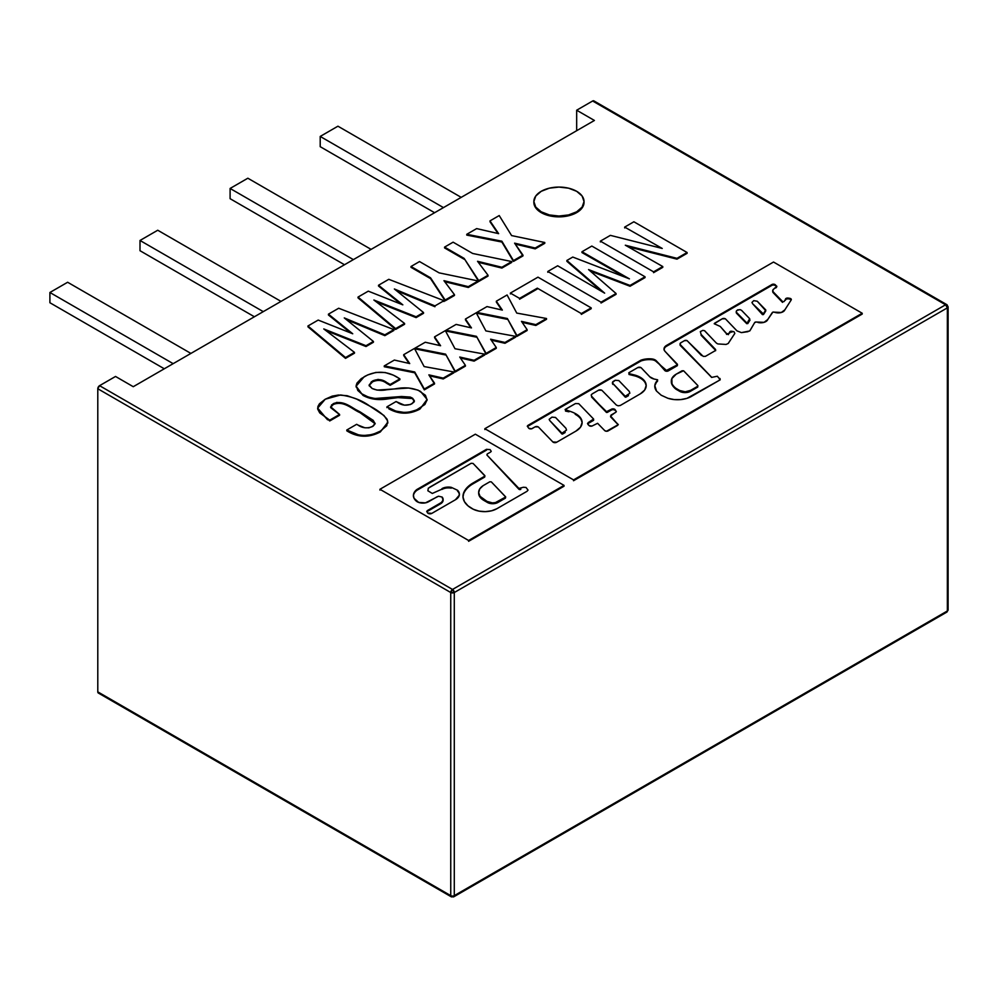 <?xml version="1.0" encoding="UTF-8"?>
<svg xmlns="http://www.w3.org/2000/svg" width="998" height="998" viewBox="0 0 998 998"><rect width="100%" height="100%" fill="white"/><g stroke="black" fill="none" stroke-linecap="round" stroke-linejoin="round"><path stroke-width="1.5" d="M133.258 386.7L115.531 376.458L133.258 386.7L594.409 120.459L133.258 386.7M946.84 304.652L945.593 304.777L947.364 307.858L947.364 610.963A2.507 1.447 0 0 0 948.1 609.94L948.1 306.823A2.507 1.447 180 0 1 947.364 307.858L454.29 592.525L454.29 895.63A2.507 1.447 60 0 1 453.778 896.79A2.507 1.447 -120 0 0 454.29 895.63L947.364 610.963L947.364 307.858L948.1 306.823L946.84 304.652L593.885 100.885A2.507 1.447 120 0 0 592.637 100.998L576.669 110.217L576.669 130.701L576.669 110.217L594.409 120.459L576.669 110.217L592.637 100.998L945.593 304.777A2.507 1.447 -60 0 1 946.84 304.652A2.507 1.447 -60 0 1 947.364 305.8M945.593 611.986A2.507 1.447 60 0 0 946.84 612.111A2.507 1.447 -120 0 0 947.364 610.963A2.507 1.447 60 0 1 946.84 612.111L948.1 609.94A2.507 1.447 180 0 1 947.364 610.963L454.29 895.63A2.507 1.447 180 0 1 450.747 895.63A2.507 1.447 120 0 0 451.258 896.79A2.507 1.447 -60 0 1 450.747 895.63A2.507 1.447 0 0 0 454.29 895.63L454.29 592.525L947.364 307.858A2.507 1.447 -120 0 0 945.593 304.777L452.518 589.456A2.507 1.447 60 0 1 454.29 592.525L452.518 589.456L450.747 592.525L454.29 592.525A2.507 1.447 180 0 1 450.747 592.525L450.747 895.63L97.792 691.864L97.792 388.746L450.747 592.525L450.747 895.63L97.792 691.864L98.303 693.011L451.258 896.79A2.507 1.447 -60 0 0 452.518 896.666A2.507 1.447 60 0 0 453.778 896.79L451.258 896.79M593.885 100.885L592.637 100.998L945.593 304.777L452.518 589.456L99.563 385.677A2.507 1.447 120 0 0 97.792 388.746L450.747 592.525A2.507 1.447 -60 0 1 452.518 589.456L99.563 385.677L115.531 376.458L99.563 385.677L97.792 388.746L97.792 691.864A2.507 1.447 120 0 0 98.303 693.011M320.208 136.439L443.474 207.609L320.208 136.439L337.935 126.197L461.213 197.367L337.935 126.197L320.208 136.439L320.208 146.681L320.208 136.439M434.604 212.724L320.208 146.681L434.604 212.724M230.101 198.689L344.497 264.744L230.101 198.689L230.101 188.46L353.367 259.617L230.101 188.46L247.841 178.218L371.106 249.388L247.841 178.218L230.101 188.46L230.101 198.689M140.007 250.71L254.403 316.765L140.007 250.71L140.007 240.468L263.272 311.638L140.007 240.468L157.734 230.239L281.012 301.396L157.734 230.239L140.007 240.468L140.007 250.71M49.9 292.489L173.165 363.659L49.9 292.489L67.639 282.259L190.905 353.417L67.639 282.259L49.9 292.489L49.9 302.731L164.296 368.786L49.9 302.731L49.9 292.489M653.578 272.666L662.772 267.352L662.772 266.541L653.578 271.843L653.578 272.666M627.904 246.693L676.981 259.156L676.981 258.332L625.309 245.209L662.772 266.541L662.772 267.352M676.981 259.156L687.086 253.33L687.086 252.506L676.981 258.332L676.981 259.156M625.397 227.507L624.673 227.918L624.673 227.095L633.88 221.781L687.086 252.506L687.086 253.33M633.88 221.781L687.086 252.506L676.981 258.332L625.309 245.209L662.772 266.541L653.578 271.843L600.372 241.129L610.364 235.366L662.235 248.452L624.673 227.095L633.88 221.781M601.083 241.541L600.372 241.94L600.372 241.129L610.364 235.366L662.235 248.452M590.267 271.057L630.037 286.264L645.045 277.594L645.045 276.783L630.037 285.44L630.037 286.264L630.037 285.44L588.583 269.597L616.053 293.512L616.053 294.335L616.053 293.512L601.033 302.182L601.033 303.005L616.053 294.335M548.526 271.88L547.815 272.292L547.815 271.468L557.67 265.78L604.651 293.15L566.864 260.466L572.777 257.06L629.414 278.854L581.984 251.746L581.984 252.569L625.022 277.157M581.984 252.569L581.984 251.746L591.826 246.057L645.045 276.783L630.037 285.44L588.583 269.597L616.053 293.512L601.033 302.182L547.815 271.468L557.67 265.78M604.651 293.15L566.864 260.466L572.777 257.06L629.414 278.854L581.984 251.746L591.826 246.057M566.864 261.289L601.757 291.466M522.154 322.354L535.864 325.46L535.864 324.637L521.492 321.381L527.131 329.677L516.939 335.565L507.358 318.512L476.869 312.424L486.999 306.586L502.343 310.091L496.318 301.209L507.096 294.984L516.752 313.085L546.505 318.499L535.864 324.637L521.492 321.381L527.131 329.677L516.939 335.565L507.358 318.512L476.869 312.424L486.999 306.586L502.343 310.091L496.318 301.209L507.096 294.984L516.752 313.085L546.505 318.499L546.505 319.31L546.505 318.499L535.864 324.637L535.864 325.46L546.505 319.31M496.318 302.02L501.682 309.941M527.131 329.677L527.131 330.5L527.131 329.677M476.869 313.247L476.869 312.424L476.869 313.247L507.358 319.323L507.358 318.512L516.939 336.388L516.939 335.565L516.939 336.388L527.131 330.5M491.278 340.181L504.988 343.287L504.988 342.464L490.617 339.208L496.268 347.504L486.076 353.392L476.483 336.338L445.994 330.251L445.994 331.074L445.994 330.251L456.123 324.412L471.468 327.918L465.442 319.036L476.221 312.811L485.876 330.912L515.629 336.326L504.988 342.464L490.617 339.208L496.268 347.504L486.076 353.392L476.483 336.338L445.994 330.251L456.123 324.412L471.468 327.918L465.442 319.036L476.221 312.811L485.876 330.912L515.629 336.326L515.629 337.137L515.629 336.326L504.988 342.464L504.988 343.287L515.629 337.137M465.442 319.847L470.806 327.768M496.268 347.504L496.268 348.327L496.268 347.504M445.994 331.074L476.483 337.149L476.483 336.338L486.076 354.203L486.076 353.392L486.076 354.203L496.268 348.327M460.402 358.008L474.112 361.114L474.112 360.29L459.741 357.034L465.392 365.33L455.2 371.219L445.607 354.153L415.118 348.077L415.118 348.901L415.118 348.077L425.248 342.239L440.592 345.732L434.567 336.85L445.345 330.637L455.001 348.739L484.754 354.153L474.112 360.29L459.741 357.034L465.392 365.33L455.2 371.219L445.607 354.153L415.118 348.077L425.248 342.239L440.592 345.732L434.567 336.85L445.345 330.637L455.001 348.739L484.754 354.153L484.754 354.964L484.754 354.153L474.112 360.29L474.112 361.114L484.754 354.964M434.567 337.673L439.931 345.582M465.392 365.33L465.392 366.154L465.392 365.33M415.118 348.901L445.607 354.976L445.607 354.153L455.2 372.029L455.2 371.219L455.2 372.029L465.392 366.154M384.255 366.728L384.255 365.904L384.255 366.728L414.731 372.803L414.731 371.98L384.255 365.904L394.372 360.066L409.716 363.559L403.691 354.677L414.469 348.452L424.125 366.565L453.878 371.967L443.237 378.117L428.866 374.861L434.517 383.157L424.325 389.033L414.731 371.98L384.255 365.904L394.372 360.066L409.716 363.559L403.691 354.677L414.469 348.452L424.125 366.565L453.878 371.967L453.878 372.79L453.878 371.967L443.237 378.117L443.237 378.941L453.878 372.79M403.691 355.5L409.055 363.409M429.527 375.822L443.237 378.941L443.237 378.117L428.866 374.861L434.517 383.968L434.517 383.157L424.325 389.033L424.325 389.856L434.517 383.968M414.731 372.803L424.325 389.856L414.731 372.803M390.168 385.303L399.886 379.689L399.886 378.878L390.168 384.492L390.168 385.303L390.168 384.492L386.75 382.521L386.75 383.344L390.168 385.303M369.185 385.378L372.603 381.797C377.731 379.577 382.446 380.088 386.75 383.344L386.75 382.521C382.446 379.277 377.731 378.753 372.603 380.974L369.148 384.979L372.092 388.459C376.371 390.368 381.236 390.792 386.675 389.756L395.233 388.846C404.814 386.962 413.272 387.823 420.595 391.441L427.082 399.45L419.896 409.105L427.069 399.861M388.796 408.793C399.075 414.507 409.442 414.607 419.896 409.105L419.896 408.282C409.442 413.796 399.075 413.696 388.796 407.97L388.796 408.793M387.611 407.259L386.937 407.646L386.937 406.835L396.069 401.558L397.553 402.406C402.007 405.562 406.822 406.011 411.999 403.741L414.307 400.822L411.687 397.678L414.27 401.233M397.99 397.628L411.687 398.489L411.687 397.678L397.99 396.805L397.99 397.628M356.136 386.6L362.973 395.395L356.124 386.214L364.145 376.757C375.123 370.707 386.026 370.782 396.88 376.982L399.886 378.878L390.168 384.492L383.17 380.687L378.067 379.39L371.368 381.772L369.285 385.739L372.092 388.459L377.057 390.106L408.718 388.01L418.05 390.131L425.422 395.283L427.057 399.924L424.874 404.489L416.565 409.966L408.669 412.211L404.265 412.461L395.807 411.089L386.937 406.835L396.069 401.558L404.402 405.163L410.39 404.527L413.721 402.356L414.295 400.672L412.673 398.314L410.253 397.067L401.52 396.505L374.861 398.501L368.399 397.079L361.463 393.649L357.82 390.492L356.161 385.565L356.985 383.07L361.214 378.654L367.651 374.949L375.922 372.416L385.203 372.541L393.387 375.161L399.674 378.753M388.684 398.776L397.815 397.641L397.815 396.83L388.684 397.953L388.684 398.776L388.684 397.953C378.828 399.687 370.258 398.564 362.973 394.584L362.973 395.395C370.258 399.387 378.828 400.51 388.684 398.776M330.725 407.221L333.27 404.502C343.823 400.173 352.344 409.442 359.991 412.636L359.991 411.812C352.344 408.619 343.823 399.35 333.27 403.679L330.675 406.822L339.582 414.444L329.727 420.133L319.747 412.923L317.813 409.317L317.913 406.485L319.447 403.778L325.236 399.212L332.172 396.144L338.409 395.033L347.142 395.707L356.623 399.075L369.759 406.086L383.981 415.517L387.636 420.882L386.75 425.759L380.3 431.148L372.603 434.517L363.222 435.59L358.556 434.866L346.805 430.001L356.66 424.312L357.945 425.048C362.386 428.142 367.239 428.641 372.491 426.545L375.161 423.352L359.991 411.812L359.991 412.636L375.123 423.738M357.945 425.048L364.831 427.768L368.973 427.83L373.177 426.121L375.111 423.776L373.227 420.358L359.991 411.812L344.023 403.466L336.775 402.394L331.61 404.889L330.949 407.87L338.833 414.02M329.727 420.956L339.582 415.268L339.582 414.444L329.727 420.133L329.727 420.956L327.569 418.973L329.727 420.956M317.688 408.506L327.569 419.796L317.676 408.095L325.236 399.212L340.592 394.971C352.257 396.643 361.975 400.348 369.759 406.086C377.182 409.829 382.97 414.22 387.112 419.272L387.798 422.279L380.3 431.959L387.785 422.69M346.805 430.824C357.658 437.586 368.823 437.972 380.3 431.959L380.3 431.148C368.823 437.149 357.658 436.775 346.805 430.001L346.805 430.824L346.805 430.001L356.66 424.312M466.777 235.104L466.777 234.293L466.777 235.104L501.869 242.027L501.869 241.204L466.777 234.293L476.657 228.592L498.638 233.657L489.981 220.895L499.225 215.556L489.981 220.895L498.638 233.657L476.657 228.592L466.777 234.293L501.869 241.204L513.459 260.578L522.952 255.114L514.606 243.15L535.202 248.028L544.771 242.502L511.6 235.59L499.225 215.556L511.6 235.59L544.771 242.502L544.771 243.325L544.771 242.502L535.202 248.028L535.202 248.851L544.771 243.325M489.981 221.718L497.99 233.507M515.292 244.123L535.202 248.851L535.202 248.028L514.606 243.15L522.952 255.925L522.952 255.114L513.459 260.578L513.459 261.401L522.952 255.925M501.869 242.027L513.459 261.401L501.869 242.027M444.572 247.928L444.572 247.105L444.572 247.928L464.132 259.218L464.132 258.395L478.741 281.448L464.132 258.395L444.572 247.105L453.117 242.177L472.665 253.467L511.749 261.563L501.894 267.264L477.555 261.301L488.034 275.261L488.034 276.084L488.034 275.261L478.741 280.638L478.741 281.448L488.034 276.084M472.665 253.467L511.749 261.563L501.894 267.264L477.555 261.301L488.034 275.261L478.741 280.638L464.132 258.395L444.572 247.105L453.117 242.177M511.749 261.563L511.749 262.387L511.749 261.563M478.304 262.299L501.894 268.075L501.894 267.264L501.894 268.075L511.749 262.387M410.989 267.314L430.537 278.604L430.537 277.793L410.989 266.503L410.989 267.314L410.989 266.503L419.522 261.563L439.083 272.853L478.167 280.962L468.311 286.651L443.96 280.688L454.452 294.659L445.145 300.024L430.537 277.793L410.989 266.503L419.522 261.563M439.083 272.853L478.167 280.962L478.167 281.785L478.167 280.962L468.311 286.651L468.311 287.474L478.167 281.785M444.721 281.698L468.311 287.474L468.311 286.651L443.96 280.688L454.452 294.659L454.452 295.47L454.452 294.659L445.145 300.024L445.145 300.847L454.452 295.47M430.537 278.604L445.145 300.847L430.537 278.604M396.48 290.68L434.953 306.723L434.953 305.912L394.372 288.983L423.514 312.511L416.104 316.79L373.888 300.024L404.577 323.452L395.62 328.616L358.045 297.067L368.287 291.154L402.83 304.852L378.529 285.241L378.529 286.052L378.529 285.241L388.783 279.315L444.01 300.685L434.953 305.912L394.372 288.983L423.514 312.511L416.104 316.79L373.888 300.024L404.577 323.452L395.62 328.616L358.045 297.067L368.287 291.154L402.83 304.852L378.529 285.241L388.783 279.315L444.01 300.685L444.01 301.508L443.162 301.171M378.529 286.052L400.834 304.053M423.514 312.511L423.514 313.335L423.514 312.511M376.121 301.733L416.104 317.613L416.104 316.79L416.104 317.613L423.514 313.335M404.577 323.452L404.577 324.275L404.577 323.452M358.045 297.891L358.045 297.067L358.045 297.891L395.62 329.44L395.62 328.616L395.62 329.44L404.577 324.275M346.368 319.61L384.854 335.652L384.854 334.829L344.273 317.913L373.414 341.441L366.004 345.72L323.776 328.941L354.477 352.381L345.52 357.546L307.933 325.997L318.187 320.071L352.731 333.769L328.429 314.158L338.684 308.245L393.911 329.614L384.854 334.829L344.273 317.913L373.414 341.441L366.004 345.72L323.776 328.941L354.477 352.381L345.52 357.546L307.933 325.997L318.187 320.071L352.731 333.769L328.429 314.158L338.684 308.245L393.911 329.614L393.911 330.425L393.911 329.614L384.854 334.829L384.854 335.652L393.911 330.425M328.429 314.981L328.429 314.158L328.429 314.981L350.735 332.983M373.414 341.441L373.414 342.264L373.414 341.441M326.022 330.65L366.004 346.531L366.004 345.72L366.004 346.531L373.414 342.264M354.477 352.381L354.477 353.192L354.477 352.381M307.933 326.808L345.52 358.369L345.52 357.546L345.52 358.369L354.477 353.192M576.682 211.801A25.087 14.483 180 0 1 550.921 215.281A25.087 14.483 180 0 1 534.092 203.505A25.087 14.483 180 0 1 541.203 191.317A25.087 14.483 180 0 1 566.964 187.836A25.087 14.483 180 0 1 583.793 199.612A25.087 14.483 180 0 1 576.682 211.801L582.121 207.097L584.03 201.559L582.121 196.02L576.682 191.317L568.548 188.173L558.942 187.075L549.349 188.173L541.203 191.317L535.764 196.02L533.855 201.559L535.764 207.097L541.203 211.801L549.349 214.932L558.942 216.042L568.548 214.932L576.682 211.801M533.868 201.97A25.087 14.483 0 0 0 534.092 204.328A25.087 14.483 0 0 0 550.921 216.104A25.087 14.483 0 0 0 576.682 212.611A25.087 14.483 0 0 0 584.017 201.97M581.323 314.382L591.178 308.694L591.178 307.883L581.323 313.572L581.323 314.382M511.088 293.499L510.377 293.911L510.377 293.088L537.972 277.157L591.178 307.883L581.323 313.572L537.311 288.16L519.571 298.39L510.377 293.088L537.972 277.157M519.571 299.213L537.311 288.971L537.311 288.16L519.571 298.39L519.571 299.213M791.202 299.949A2.208 1.272 0 0 0 790.678 299.462L790.678 298.639A2.208 1.272 180 0 1 791.314 299.537A2.208 1.272 180 0 1 791.177 299.986L790.678 299.462A2.208 1.272 0 0 0 789.43 299.101L789.43 298.29A2.208 1.272 180 0 1 790.678 298.639A2.208 1.272 0 0 0 789.43 298.29L788.27 298.09L788.27 298.913A2.221 1.285 0 0 0 785.438 300.136A2.221 1.285 0 0 0 785.438 300.223L785.438 299.4A2.221 1.285 180 0 1 785.438 299.313A2.221 1.285 180 0 1 788.27 298.09L786.274 298.327L784.029 301.558L782.806 301.77L773.238 291.903A4.316 2.495 180 0 1 772.702 290.692A4.316 2.495 180 0 1 773.799 289.033L776.806 286.189A4.129 2.383 180 0 1 776.818 286.326A4.129 2.383 180 0 1 775.583 288.023M726.756 334.031L728.478 334.629L728.478 333.806L726.544 333.569L720.244 326.446L714.219 323.739L722.24 318.799A2.171 1.26 180 0 1 725.321 318.799A2.171 1.26 180 0 1 725.833 319.273L736.961 330.874L741.402 332.621L749.748 330.962L754.688 322.554A1.41 0.811 180 0 1 756.347 322.03L764.044 322.342L767.761 319.51A7.111 4.104 180 0 1 757.906 322.441M720.032 379.539A3.094 1.784 0 0 0 719.882 379.252L717.312 376.234L711.624 377.406L680.436 344.797A3.081 1.771 180 0 1 680.05 343.923A3.081 1.771 180 0 1 681.147 342.576L684.478 340.655A1.834 1.06 180 0 1 687.086 340.655A1.834 1.06 180 0 1 687.572 341.141L703.178 356.361L705.424 356.348L714.917 350.872L715.628 349.924L715.042 348.963A2.42 1.397 180 0 1 715.628 349.874A2.42 1.397 180 0 1 714.917 350.872L705.424 356.348M637.784 367.576A2.196 1.272 180 0 1 640.891 367.576A2.196 1.272 180 0 1 641.24 367.838L649.76 376.782L654.014 379.015A8.882 5.127 180 0 1 649.76 376.782L641.24 367.838A2.196 1.272 180 0 0 640.891 367.576L637.784 367.576L628.802 372.778L637.784 367.576M646.18 386.001A20.297 11.714 0 0 0 640.254 378.117L640.254 377.294A20.297 11.714 180 0 1 646.193 385.577A20.297 11.714 180 0 1 640.304 393.848L644.671 390.043L646.193 385.565L644.646 381.086L640.254 377.294L640.254 378.117A20.297 11.714 0 0 0 635.215 375.996L635.215 375.173A20.297 11.714 180 0 1 640.254 377.294A20.297 11.714 0 0 0 635.215 375.173L628.99 373.639L628.99 374.462L635.215 375.996L635.215 375.173L628.99 373.639L628.802 372.778M582.108 422.915A21.083 12.176 0 0 0 575.946 414.719A21.083 12.176 0 0 0 575.197 414.307L575.197 413.484A30.389 17.552 0 0 0 568.985 410.976L565.517 410.253L565.517 411.076L568.985 411.787L568.985 410.976L565.093 409.492L575.509 403.529L578.765 403.691L593.598 419.035L588.196 422.628L588.196 423.451L593.598 420.32L593.598 419.509L587.51 423.464L589.094 425.585L591.926 426.071L597.602 423.302L604.726 430.612L606.497 431.261L618.311 424.612L610.576 416.815L618.049 424.612L610.576 416.004L616.365 411.687L615.042 409.542A2.333 1.347 0 0 0 614.656 409.255L611.986 408.993L607.295 411.625L607.295 412.436L611.225 410.153L611.225 409.342A2.333 1.347 180 0 1 614.656 409.255L614.656 410.066L614.656 409.255A2.333 1.347 180 0 1 615.042 409.542L615.042 410.365A2.333 1.347 0 0 0 614.656 410.066A2.333 1.347 0 0 0 611.225 410.153L611.225 409.342L606.522 411.663L591.552 397.004L606.522 412.486L591.552 396.181L591.19 394.959L592.238 393.873L598.501 390.23A2.283 1.322 180 0 1 601.732 390.23A2.283 1.322 180 0 1 601.969 390.393L616.402 405.088L618.174 405.812L620.257 405.487L640.304 393.848L620.257 405.487M575.946 414.719L575.946 413.896A21.083 12.176 180 0 1 582.121 422.503A21.083 12.176 180 0 1 575.933 431.111L580.512 427.169L582.121 422.503L580.512 417.85L575.946 413.896L575.946 414.719M535.065 426.882A2.208 1.272 180 0 1 538.196 426.882A2.208 1.272 180 0 1 538.621 427.231L552.842 441.952L556.759 442.176A2.395 1.385 180 0 1 552.842 441.952L538.621 427.231A2.208 1.272 180 0 0 538.196 426.882L535.065 426.882L532.383 428.441A2.196 1.272 180 0 1 528.74 428.229L531.522 428.803L535.065 426.882M677.48 364.332L664.905 351.221A8.795 5.077 180 0 1 664.007 348.963A8.795 5.077 180 0 1 666.577 345.395L666.577 346.219L771.654 285.503L771.654 284.692A2.208 1.272 180 0 1 774.972 284.555L774.972 285.378L774.972 284.555A2.208 1.272 180 0 1 775.284 284.779L775.284 285.603A2.208 1.272 0 0 0 774.972 285.378A2.208 1.272 0 0 0 771.654 285.503L771.654 284.692L664.967 346.668L664.094 349.724L664.905 351.221L677.38 364.831L666.464 370.42L656.247 361.575A6.375 3.68 0 0 0 655.175 360.752L655.175 359.941A6.375 3.68 180 0 1 656.247 360.765L664.868 370.595A2.183 1.26 0 0 0 668.323 370.882L677.38 365.655L677.38 364.831L668.323 370.058L668.323 370.882L668.323 370.058A2.183 1.26 180 0 1 664.868 369.771L656.247 360.765A6.375 3.68 0 0 0 655.175 359.941L655.175 360.752A6.375 3.68 0 0 0 651.632 359.717L651.632 358.906A6.375 3.68 180 0 1 655.175 359.941L651.632 358.906L651.632 359.717A15.581 8.994 0 0 0 640.866 361.039L640.866 360.216A15.581 8.994 180 0 1 651.632 358.906L640.866 360.216L527.93 425.398L527.93 426.221L640.866 361.039L640.866 360.216L527.93 425.398L527.281 426.196L528.74 428.229M776.806 286.463L775.284 284.779A2.208 1.272 0 0 0 774.972 284.555L771.654 284.692L666.577 345.395L666.577 346.219A8.795 5.077 0 0 0 664.032 349.4M556.759 442.176L575.933 431.111L556.759 442.176M575.197 413.484A21.083 12.176 180 0 1 575.946 413.896A21.083 12.176 0 0 0 575.197 413.484M592.725 425.659A2.133 1.235 180 0 1 589.094 425.585L587.884 424.362M617.65 425.373L608.393 430.737A2.183 1.26 180 0 1 604.726 430.612L597.602 423.302M654.014 379.015L657.632 379.801L654.825 385.615L656.534 391.066A20.634 11.914 180 0 1 654.788 386.263A20.634 11.914 180 0 1 657.57 380.3L657.57 381.124A20.634 11.914 0 0 0 654.8 386.713M692.113 396.019A19.711 11.377 180 0 1 667.912 398.289L674.112 399.562L680.698 399.587L686.923 398.364L719.209 380.388L719.882 378.429A3.094 1.784 180 0 1 720.119 379.128A3.094 1.784 180 0 1 719.209 380.388L692.113 396.019M680.137 344.347A3.081 1.771 0 0 0 680.05 344.747A3.081 1.771 0 0 0 680.436 345.62L711.512 377.207M715.529 350.286A2.42 1.397 0 0 0 715.042 349.774L701.095 335.241L715.042 348.963L701.095 334.417L700.334 331.598L702.841 330.375L704.625 330.712L716.053 342.751A5.739 3.318 0 0 0 718.011 343.948A5.739 3.318 180 0 1 716.053 342.751L705.025 331.224M718.011 343.948L726.07 344.435L728.241 343.474L734.827 333.432L734.041 331.773L731.908 331.299L731.908 332.122A1.647 0.948 0 0 0 729.663 332.983A1.647 0.948 0 0 0 729.675 333.12L729.675 332.297A1.647 0.948 180 0 1 729.663 332.159A1.647 0.948 180 0 1 731.908 331.299L730.299 331.436L728.478 333.806L727.031 334.068L720.244 326.446L726.544 333.806M750.296 330.126L754.688 322.554L756.347 322.03M772.365 312.461L767.761 319.51L772.876 312.112L781.334 312.474L784.865 309.842A6.674 3.855 180 0 1 775.558 312.549L773.637 312.037M784.865 309.842L791.177 299.986L784.865 309.842M772.751 291.117A4.316 2.495 0 0 0 772.702 291.516A4.316 2.495 0 0 0 773.238 292.726L782.507 302.369L773.238 291.903L772.726 290.418L773.799 289.033M773.525 262.037L862.21 313.247L573.538 479.901L484.853 428.703L773.525 262.037L484.853 428.703L484.853 429.527L485.564 429.115M565.504 409.305L575.509 403.529M578.765 403.691L593.598 419.035M611.05 415.056L615.654 412.411M592.238 393.873L598.501 390.23L601.732 390.23A2.283 1.322 180 0 1 601.969 390.393L616.402 405.088M656.534 391.066L661.2 395.22L667.912 398.289M711.512 377.119L680.436 344.797L680.112 343.611L681.147 342.576M684.478 340.655L687.086 340.655A1.834 1.06 180 0 1 687.572 341.141L701.469 355.513M728.69 342.713L734.827 333.432M714.605 323.215L722.24 318.799L725.321 318.799A2.171 1.26 180 0 1 725.833 319.273L736.961 330.874M741.402 332.621L747.939 331.673M573.538 480.724L573.538 479.901L862.21 313.247L862.21 314.058L573.538 480.724M427.68 513.034L431.847 513.371L455.4 499.773L431.847 513.371A2.632 1.522 180 0 1 427.68 513.034L426.72 511.4L427.468 510.539L440.542 502.992L427.468 510.539L427.468 511.35L440.542 503.803L443.012 500.173L442.114 497.054A8.782 5.077 180 0 1 443.112 499.424A8.782 5.077 180 0 1 440.542 502.992L440.542 503.803A8.782 5.077 0 0 0 443.112 500.248A8.782 5.077 0 0 0 443.087 499.811M429.776 487.174L471.156 463.284L428.317 488.197L427.893 490.791L432.321 493.449L446.293 487.224L451.258 487.336L451.258 488.147A9.169 5.302 0 0 0 441.952 489.444L441.952 488.633A9.169 5.302 180 0 1 451.258 487.336L457.521 490.243A13.623 7.872 180 0 1 459.392 494.247A13.623 7.872 180 0 1 455.4 499.773L459.28 495.22L459.117 492.638L457.521 491.053A13.623 7.872 0 0 1 459.367 494.621M484.828 476.146L473.077 482.957L473.077 483.781L484.666 477.081L484.928 475.959L473.077 463.434L484.828 475.622M484.666 476.271L467.338 487.323L463.845 492.401L463.01 497.041L464.419 501.632L467.95 505.811L473.339 509.279L478.94 511.113L485.302 511.637L491.577 510.801L496.879 508.706L526.994 491.315L496.879 508.706A17.428 10.055 180 0 1 473.339 509.279A29.092 16.791 180 0 1 462.997 496.53A29.092 16.791 180 0 1 463.845 492.401A35.017 20.222 180 0 1 473.077 482.957L473.077 483.781A35.017 20.222 0 0 0 463.845 493.224L463.845 492.401L463.845 493.224A29.092 16.791 0 0 0 462.997 496.842M487.186 454.028L490.592 452.057L487.186 454.028L486.937 455.038L518.898 489.232A1.173 0.674 0 0 0 520.756 489.382L520.756 488.571A1.173 0.674 180 0 1 518.898 488.409L486.937 455.038L518.898 489.232L518.898 488.409L523.463 487.249L526.021 487.461L528.042 490.105L526.994 491.315M442.114 497.054L438.546 496.218L425.447 502.855L418.661 502.418L414.02 498.227L413.397 495.22L414.357 492.239L416.802 489.556L416.802 490.367L486.488 450.135L486.488 449.325L416.802 489.556L486.488 449.325L490.118 449.611L491.228 451.321L490.592 452.057M468.598 541.303L468.598 540.492L564.032 485.39L564.032 486.213L468.598 541.303M564.032 486.213L564.032 485.39L475.347 434.192L379.926 489.282L379.926 490.105L380.637 489.694M475.347 434.192L379.926 489.282L468.598 540.492L564.032 485.39L475.347 434.192M473.077 463.434L471.156 463.284M413.409 495.956A17.49 10.092 0 0 1 416.802 490.367L416.802 489.556A17.49 10.092 180 0 0 413.397 495.532A17.49 10.092 180 0 0 416.166 500.996A7.959 4.591 180 0 0 428.429 501.794L437.374 496.63M682.145 370.745L683.705 370.869L697.876 385.59L683.543 370.745L676.232 374.15L682.145 370.745M671.33 381.411A16.779 9.693 0 0 0 671.317 381.785A16.779 9.693 0 0 0 672.003 384.579L672.003 383.756A16.779 9.693 180 0 1 671.317 380.962A16.779 9.693 180 0 1 676.232 374.15L671.841 378.616L672.003 384.579A26.123 15.082 0 0 0 675.92 389.158L675.92 388.334A26.123 15.082 180 0 1 672.003 383.756A26.123 15.082 180 0 0 675.92 388.334L679.7 390.517L675.92 388.334L675.92 389.158L679.7 391.341A7.547 4.354 0 0 0 690.653 391.166L690.653 390.343L685.239 391.79L679.7 390.517L679.7 391.341L679.7 390.517A7.547 4.354 180 0 0 690.653 390.343L697.714 386.263L690.653 390.343L690.653 391.166L697.714 387.087L697.876 385.59M757.257 301.234L765.765 309.941L763.32 313.883L752.554 303.654L751.968 302.444L753.74 300.648L757.257 301.234L765.74 310.715M765.74 311.014L763.482 314.545L765.74 311.014M763.482 314.545L763.482 313.721L762.472 313.809L762.472 314.632L763.482 314.545M762.472 314.632L752.554 303.654L762.472 314.632M738.021 309.717L737.073 310.353L739.992 309.605L741.539 310.316L749.698 318.749L741.539 310.316M750.022 320.084L747.764 323.614L750.022 320.084M749.698 318.749L746.754 323.701L736.836 313.547L736.25 311.513L737.073 310.353A3.381 1.946 180 0 0 736.25 311.626L736.25 312.449A3.381 1.946 0 0 0 736.836 313.547L746.754 322.89L736.836 312.723A3.381 1.946 180 0 1 736.25 311.626M489.843 481.772L483.119 485.664L489.843 481.772L491.34 481.897L505.687 497.004L495.407 502.593L492.388 502.892L486.999 501.395L486.999 502.206L483.731 500.31L483.731 499.487A17.465 10.08 180 0 1 478.666 492.401A17.465 10.08 180 0 1 483.119 485.664L479.739 488.908L478.666 492.638L480.063 496.343L486.999 501.395L483.731 499.487L483.731 500.31A17.465 10.08 0 0 1 478.666 493.224A17.465 10.08 0 0 1 478.678 492.8M505.699 496.929L505.425 498.139L505.425 497.316L505.425 498.139L497.965 502.443L497.965 501.632L505.699 496.929L491.34 481.897M497.965 502.443L497.965 501.632A7.473 4.316 180 0 1 486.999 501.395L486.999 502.206A7.473 4.316 0 0 0 497.965 502.443M628.428 395.682L625.821 397.192L628.428 394.859L628.428 395.682M629.251 391.391L618.835 380.575L629.251 391.391L629.85 393.212L625.259 396.318L613.046 383.656L612.485 382.459L615.279 380.25L618.835 380.575M625.259 397.142L613.046 383.656L625.259 397.142M612.56 383.032A3.131 1.809 0 0 0 612.473 383.432A3.131 1.809 0 0 0 613.046 384.48L613.046 383.656A3.131 1.809 180 0 1 612.473 382.608A3.131 1.809 180 0 1 613.396 381.336L615.279 380.25M561.949 434.018L549.723 420.532L561.949 434.018M565.928 428.267L555.524 417.463L565.928 428.267L566.527 430.088L561.949 433.207L549.723 420.532L549.174 419.335L551.956 417.127L555.524 417.463M565.105 432.558L562.498 434.068L562.498 433.244L565.105 431.747L565.105 432.558M946.84 612.111L453.778 896.79M369.148 385.789L369.148 384.979M427.082 400.26L427.082 399.45M414.307 401.645L414.307 400.822M356.124 387.024L356.124 386.214M330.675 407.646L330.675 406.822M317.676 408.918L317.676 408.095M387.798 423.102L387.798 422.279M533.855 201.559L533.855 202.382M584.03 201.559L584.03 202.382M664.007 348.988L664.007 349.799M654.788 386.276L654.788 387.099M720.119 379.128L720.119 379.939M680.05 344.759L680.05 343.936M715.628 349.874L715.628 350.697M729.663 332.184L729.663 333.008L729.663 332.184M726.544 334.392L726.544 333.569M785.438 299.325L785.438 300.149L785.438 299.325M772.702 291.516L772.702 290.705M443.112 500.223L443.112 499.399M459.392 494.21L459.392 495.033M462.985 496.443L462.985 497.254M413.397 495.544L413.397 496.368M671.317 381.011L671.317 381.822M765.778 310.041L765.778 310.865M478.666 492.388L478.666 493.212M612.473 382.621L612.473 383.432"/></g></svg>
